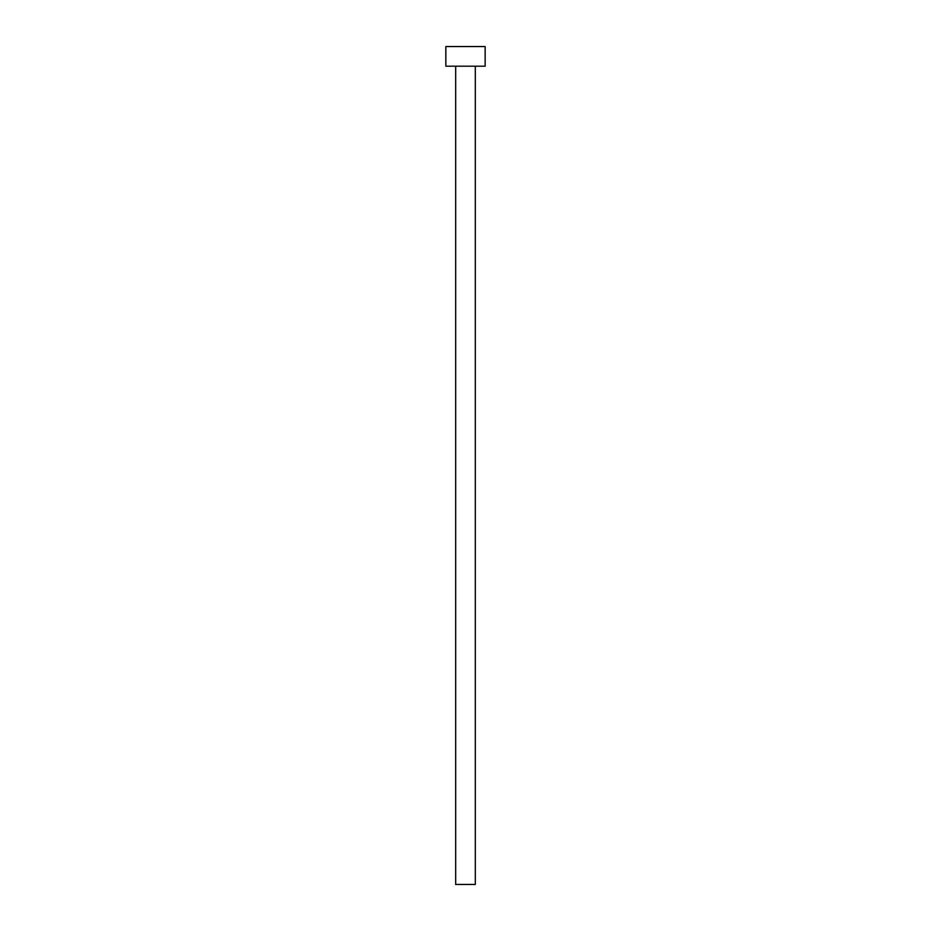 <?xml version="1.0" encoding="UTF-8"?>
<svg xmlns="http://www.w3.org/2000/svg" width="931" height="931" viewBox="0 0 931 931"><rect width="100%" height="100%" fill="white"/><g stroke="black" fill="none" stroke-linecap="round" stroke-linejoin="round"><path stroke-width="1.4" d="M455.678 66.194L455.678 884.45L475.322 884.45L475.322 66.194L475.322 884.45L455.678 884.45L455.678 66.194M445.856 46.55L445.856 66.194L485.144 66.194L485.144 46.55L445.856 46.55L445.856 66.194M485.144 46.55L485.144 66.194M485.132 66.194L445.868 66.194M485.132 46.55L445.868 46.55"/></g></svg>
